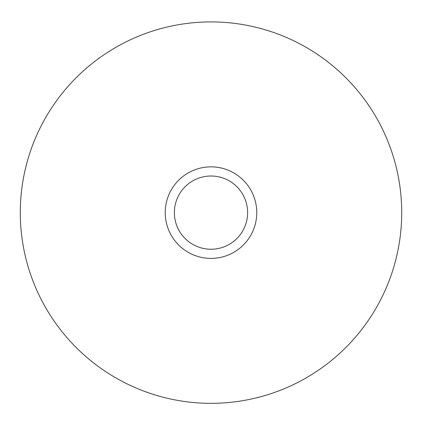 <?xml version="1.0" encoding="UTF-8"?>
<svg xmlns="http://www.w3.org/2000/svg" width="422" height="422" viewBox="0 0 422 422"><rect width="100%" height="100%" fill="white"/><g stroke="black" fill="none" stroke-linecap="round" stroke-linejoin="round"><path stroke-width="0.32" stroke-dasharray="2.11 1.58" d="M211 166.854A45.771 45.771 0 0 1 250.642 235.508A45.771 45.771 0 0 1 171.358 235.508A45.771 45.771 0 0 1 211 166.854M211 21.912A190.712 190.712 0 0 1 376.16 307.981A190.712 190.712 0 0 1 45.84 307.981A190.712 190.712 0 0 1 211 21.912"/><path stroke-width="0.63" d="M211 166.854A45.771 45.771 0 0 1 250.642 235.508A45.771 45.771 0 0 1 171.358 235.508A45.771 45.771 0 0 1 211 166.854M211 176.006A36.619 36.619 0 0 1 242.713 230.934A36.619 36.619 0 0 1 179.287 230.934A36.619 36.619 0 0 1 211 176.006M211 21.912A190.712 190.712 0 0 1 376.16 307.981A190.712 190.712 0 0 1 45.84 307.981A190.712 190.712 0 0 1 211 21.912"/></g></svg>
